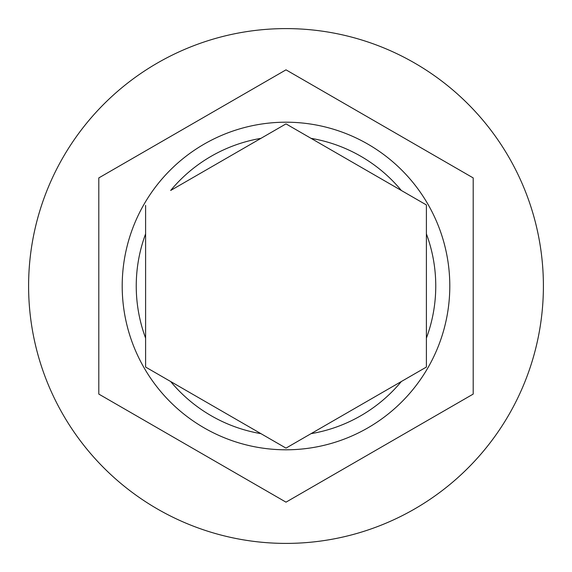 <?xml version="1.0" encoding="UTF-8"?>
<svg xmlns="http://www.w3.org/2000/svg" width="572" height="572" viewBox="0 0 572 572"><rect width="100%" height="100%" fill="white"/><g stroke="black" fill="none" stroke-linecap="round" stroke-linejoin="round"><path stroke-width="0.86" d="M122.201 286A163.799 163.799 0 0 1 286 122.201A163.799 163.799 0 0 1 449.799 286A163.799 163.799 0 0 1 286 449.799A163.799 163.799 0 0 1 122.201 286A163.799 163.799 0 0 0 286 449.799A163.799 163.799 0 0 0 449.799 286M145.603 205.427L145.603 367.06L286 448.119L426.397 367.06L426.397 204.94L286 123.881L170.67 190.469A149.757 149.757 0 0 1 260.932 138.352M543.4 286A257.4 257.4 0 0 0 286 28.6A257.4 257.4 0 0 0 28.6 286A257.4 257.4 0 0 0 286 543.4A257.4 257.4 0 0 0 543.4 286M473.201 177.921L286 69.841L98.799 177.921L98.799 394.079L286 502.159L473.201 394.079L473.201 177.921M311.068 138.352A149.757 149.757 0 0 1 401.329 190.469L426.397 204.94M426.397 367.06L401.329 381.531A149.757 149.757 0 0 1 311.068 433.647M286 448.119L285.578 447.876M145.603 233.884A149.757 149.757 0 0 0 145.603 338.116M426.397 338.116A149.757 149.757 0 0 0 426.397 233.884M170.67 381.531A149.757 149.757 0 0 0 260.932 433.647"/></g></svg>
